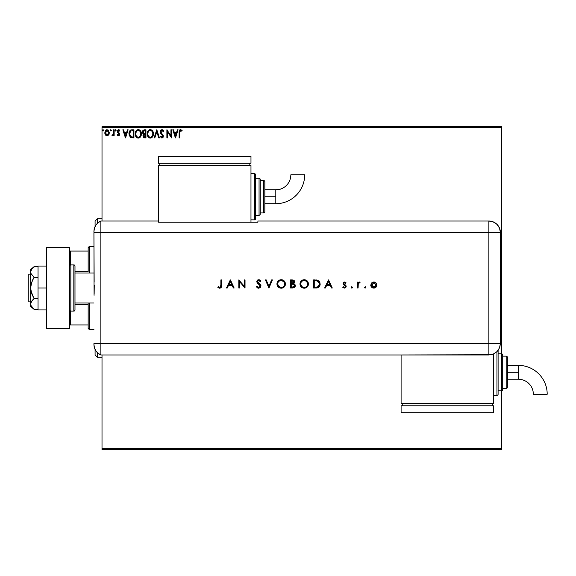 <?xml version="1.0" encoding="UTF-8"?>
<svg xmlns="http://www.w3.org/2000/svg" width="576" height="576" viewBox="0 0 576 576"><rect width="100%" height="100%" fill="white"/><g stroke="black" fill="none" stroke-linecap="round" stroke-linejoin="round"><path stroke-width="0.86" d="M102.01 127.483L501.566 127.483L501.566 353.822A1.152 1.152 0 0 1 502.718 354.974L502.718 389.621A1.152 1.152 0 0 1 501.566 390.773L501.566 448.517L102.01 448.517L102.01 354.974L102.01 449.669L501.566 449.669L102.01 449.669L102.01 448.517L501.566 448.517L501.566 449.669L501.566 390.773L498.103 390.773L501.566 390.773L501.566 353.822L498.103 353.822L501.566 353.822L501.566 390.773A1.152 1.152 0 0 0 502.718 389.621L502.718 354.974A1.152 1.152 0 0 0 501.566 353.822L501.566 127.483L102.01 127.483L102.01 221.026L102.01 127.483M108.914 134.597L109.368 132.732L107.086 129.694L104.81 132.732L105.415 134.834L107.086 135.806L108.763 134.827L109.368 132.732L108.094 129.974L106.567 129.758L105.365 130.73L104.818 133.013L105.566 135.036L107.086 135.806L108.612 135.036M113.515 129.794L114.134 129.794L113.515 129.794L113.321 134.208L111.96 135.605L112.802 135.713L113.515 134.834L113.515 135.706L114.134 135.706L114.134 129.794L114.134 135.706L114.134 129.794L113.515 129.794L113.422 133.805L111.96 135.605L112.435 135.806L113.515 134.834L113.515 135.706L114.134 135.706L113.515 135.706M118.447 135.806L119.347 135.288L119.621 134.021L117.914 131.033L118.627 130.421L119.484 131.04L119.837 130.493L118.26 129.73L117.418 130.529L117.295 131.868L119.002 134.424L118.541 135.065L117.612 134.46L117.245 134.964L118.447 135.806L119.628 134.258L117.871 131.371L118.627 130.421L119.484 131.04L119.837 130.493L118.555 129.694L117.245 131.4L119.009 134.287L118.411 135.079L117.612 134.46L117.245 134.964L118.447 135.806L119.174 135.504M131.875 129.802L130.666 130.046L129.643 131.011L129.046 134.856L130.536 137.455L133.934 137.88L133.934 129.794L132.055 129.794C129.895 130.09 128.866 131.4 128.959 133.733L130.781 137.585L133.934 137.88L133.934 129.794L133.934 137.88L131.278 137.75M144.338 129.794L145.951 129.794L143.251 130.154L142.445 132.415L143.705 134.158L142.956 135.634L143.402 137.34L145.951 137.88L145.951 129.794L145.951 137.88L145.951 129.794L144.338 129.794L142.43 132.091L143.705 134.158L142.949 135.878L144.814 137.88L145.951 137.88L144.806 137.88M154.814 137.88L154.138 137.88L156.73 129.794L154.138 137.88L154.814 137.88L156.78 131.746L158.746 137.88L159.422 137.88L156.838 129.794L159.422 137.88L156.838 129.794L154.138 137.88L154.814 137.88L156.78 131.746L158.746 137.88L159.422 137.88L158.746 137.88M170.928 129.794L170.928 135.806L166.889 129.794L166.889 137.88L167.508 137.88L167.508 131.854L171.554 137.88L171.554 129.794L170.928 129.794L171.554 129.794L170.928 129.794L170.928 135.806L166.889 129.794L166.889 137.88L167.508 137.88L167.508 131.854L171.554 137.88L171.554 129.794L171.418 137.88M179.755 131.731L180.302 130.493L181.807 131.141L182.124 130.522L180.598 129.586L179.273 130.63L179.114 137.88L179.741 137.88L179.741 132.502L180.598 130.421L181.807 131.141L182.124 130.522L180.598 129.586L179.114 132.422L179.114 137.88L179.741 137.88L179.77 131.566M177.401 129.794L178.078 129.794L175.486 137.88L178.078 129.794L177.401 129.794L176.573 132.386L174.305 132.386L173.47 129.794L172.793 129.794L175.385 137.88L178.078 129.794L177.401 129.794L176.573 132.386L174.305 132.386L173.47 129.794L172.793 129.794L175.385 137.88L172.793 129.794L173.47 129.794M161.964 129.586L160.69 130.327L160.258 131.774L160.654 133.214L162.648 135.677L162.281 137.167L161.554 137.153L160.841 136.224L160.358 136.721L161.921 138.089L163.015 137.455L163.346 135.878L161.078 132.581L160.97 131.234L162.007 130.421L163.274 131.767L163.778 131.357L162.893 129.938L161.964 129.586L160.258 131.774L162.742 136.231L161.928 137.261L160.841 136.224L160.358 136.721L161.921 138.089L163.361 136.202L160.877 131.789L162.007 130.421L163.274 131.767L163.778 131.357L161.964 129.586M153.418 133.805L152.662 131.04L151.013 129.694L149.58 129.694L148.378 130.486L147.37 132.401L147.37 135.295L148.954 137.686L151.063 137.974L152.69 136.584L153.418 133.805C153.446 131.501 152.402 130.097 150.293 129.586C148.19 130.118 147.161 131.53 147.197 133.841C147.154 136.174 148.205 137.585 150.343 138.089C152.438 137.534 153.461 136.109 153.418 133.805M141.394 133.805C141.422 131.501 140.386 130.097 138.276 129.586C136.166 130.118 135.137 131.53 135.173 133.841C135.137 136.174 136.181 137.585 138.326 138.089C140.414 137.534 141.437 136.109 141.394 133.805L140.638 131.04L139.644 129.996L138.276 129.586L136.901 130.003L135.914 131.062L135.173 133.841L135.922 136.634L136.93 137.686L138.326 138.089L140.234 137.174L141.386 134.165M127.454 129.794L128.131 129.794L125.539 137.88L128.131 129.794L127.454 129.794L126.619 132.386L124.351 132.386L123.523 129.794L122.846 129.794L125.431 137.88L128.131 129.794L127.454 129.794L126.619 132.386L124.351 132.386L123.523 129.794L122.846 129.794L125.431 137.88L122.846 129.794L123.523 129.794M116.107 130.363L115.589 129.694L115.078 130.486L115.474 131.026L115.978 130.81L116.107 130.363L115.589 131.04L116.107 130.363L115.589 131.04L115.07 130.363L115.589 131.04L115.07 130.363L115.589 129.694L115.07 130.363L115.589 129.694L116.107 130.363M111.341 130.363L110.599 129.758L110.434 130.81L111.312 130.601L110.822 131.04L111.341 130.363L110.822 131.04L110.304 130.363L110.822 131.04L110.304 130.363L110.822 129.694L110.304 130.363L110.822 129.694L111.341 130.363L110.822 131.04L110.304 130.363L110.822 129.694L111.341 130.363L110.822 129.694M103.565 130.363L103.169 129.708L102.658 129.924L102.823 130.975L103.565 130.363L103.046 131.04L103.565 130.363L103.046 131.04L102.528 130.363L103.046 131.04L102.528 130.363L103.046 129.694L102.528 130.363L103.046 129.694L103.565 130.363L103.046 129.694L103.565 130.363L103.046 129.694L102.528 130.363L103.162 131.026M501.566 126.331L102.01 126.331L501.566 126.331L501.566 127.483L501.566 126.331M179.741 137.88L179.114 137.88M179.122 131.969L179.143 131.501M179.23 130.802L179.381 130.378M179.518 130.147L180.151 129.658M181.966 130.349L181.807 131.141L180.446 130.435L181.426 130.817M179.194 130.982L179.114 132.149M175.442 135.929L174.571 133.214L176.306 133.214L175.442 135.929L174.571 133.214L176.306 133.214L175.442 135.929M167.508 137.88L166.889 137.88L167.026 129.794M163.778 131.357L163.274 131.767L163.073 131.321M162.245 130.457L161.885 130.428M160.898 131.508L161.186 132.761M160.884 131.645L161.078 132.581M162.914 134.77L163.361 136.037M163.282 136.858L163.015 137.455M160.358 136.721L160.841 136.224L161.107 136.678M161.546 137.153L162.108 137.239L162.742 136.231L161.597 134.388L162.274 135.086M161.719 134.503L160.754 133.373M161.417 134.194L161.093 133.834M160.279 131.393L160.358 131.018M160.69 130.327L161.028 129.938M163.418 130.594L163.13 130.176M160.654 133.214L161.093 133.826M161.143 136.728L160.841 136.224M153.374 134.518L153.317 134.892M153.05 135.842L152.69 136.584M152.057 137.376L151.38 137.844M151.142 137.945L152.258 137.174M150.163 138.082L149.616 137.988M148.392 137.21L147.701 136.202M147.197 133.841L147.211 133.474M147.665 131.558L147.37 132.401M147.938 131.054L148.37 130.493M149.314 129.794L149.918 129.614M151.668 129.996L152.662 131.04L151.668 129.996M147.946 136.634L148.392 137.218M152.568 135.266L152.705 134.741M151.049 137.102L150.314 137.261C148.622 136.829 147.787 135.691 147.816 133.841L147.852 134.424L147.816 133.841C147.78 131.976 148.615 130.838 150.314 130.421C151.999 130.838 152.82 131.969 152.791 133.805L152.762 133.222L152.791 133.805C152.834 135.662 152.006 136.807 150.314 137.261L150.466 137.254M148.226 135.734L148.514 136.224M148.248 135.785L147.852 134.424M150.026 137.232L149.364 136.994M147.96 132.667L149.004 130.903M148.572 131.35L148.19 132.005M147.852 133.258L147.953 132.682M152.438 132.026L152.762 133.229M151.416 130.752L151.848 131.126M144.526 137.866L144.036 137.779M144.814 137.88L142.956 136.073M143.122 134.921L143.503 134.338M143.15 133.826L142.618 133.085M142.445 132.415L142.438 131.882M142.906 130.522L142.538 131.263M143.294 132.977L143.05 132.091L144.619 130.622L145.332 130.622L145.332 133.632L144.029 133.531L145.015 133.632L144.029 133.531L143.064 131.911L143.086 132.444M143.842 136.742L143.683 135.216L144.533 134.496M143.626 135.389L143.568 135.864L145.332 134.46L145.332 137.052L144.684 137.052L143.568 135.864L143.82 136.714M143.086 131.738L143.683 130.802M143.683 135.216L143.942 134.791M145.015 134.46L145.332 137.052L144.684 137.052M141.35 134.525L141.127 135.562M141.034 135.842L140.674 136.584M140.666 136.584L140.868 136.224M140.033 137.376L140.465 136.886M138.326 138.089L137.606 137.988M136.368 137.21L135.929 136.649M135.914 136.62L135.677 136.202M135.238 134.741L135.187 134.208M135.187 133.481L135.216 133.114M135.641 131.558L135.382 132.271M135.922 131.054L136.346 130.493M136.75 130.118L137.916 129.614M139.658 130.003L140.638 131.04L139.644 129.996M140.983 131.681L141.127 132.062M140.414 132.026L139.824 131.126M140.551 135.266L140.774 133.805C140.81 135.662 139.982 136.807 138.298 137.261L138.298 137.261C136.598 136.829 135.763 135.691 135.799 133.841C135.756 131.976 136.591 130.838 138.298 130.421C139.975 130.838 140.803 131.969 140.774 133.805L140.688 134.741M139.997 136.325L138.442 137.254M136.202 135.734L136.49 136.224M135.799 133.841L135.828 134.424L135.799 133.841M136.224 135.785L135.828 134.424M138.002 137.232L137.34 136.994M135.936 132.667L136.987 130.903M136.548 131.35L136.166 132.005M140.774 133.805L140.738 133.222L140.774 133.805M140.177 131.594L140.587 132.48M139.025 137.102L139.867 136.483M130.896 137.635L130.061 137.066M129.341 135.936L129.154 135.382M129.463 131.321L130.378 130.205M130.968 129.931L131.695 129.809M131.342 129.852L130.946 129.938M130.104 135.929L131.321 136.894L129.6 134.194L130.615 131.047L133.308 130.622L133.308 137.052L131.112 136.822L129.902 135.526M132.451 137.045L131.998 137.009M125.489 135.929L124.618 133.214L126.353 133.214L125.489 135.929L124.618 133.214L126.353 133.214L125.489 135.929M117.648 135.432L117.245 134.964L117.612 134.46L118.541 135.065L119.009 134.287L118.008 132.962M117.612 134.46L118.411 135.079L119.009 134.287L117.245 131.4M118.735 133.574L117.454 132.314M118.858 133.747L118.238 133.142M118.267 129.73L118.757 129.708M119.131 129.823L119.585 130.154M119.837 130.493L119.484 131.04L118.462 130.442L117.871 131.371L119.434 133.344L119.606 134.597M119.484 131.04L118.627 130.421M118.31 130.507L117.914 131.033M117.907 131.069L118.318 132.264M118.015 131.933L118.678 132.538M119.182 135.497L119.549 134.856M115.704 131.026L115.07 130.363L115.589 129.694M111.96 135.605L112.435 135.806L111.96 135.605L112.622 135.072M112.63 135.072L113.026 134.791M113.249 134.402L113.422 133.805M113.515 132.286L113.515 131.782M106.128 135.54L105.732 135.223L106.128 135.54M105.142 134.345L104.962 133.877M104.947 133.819L104.846 133.286M105.113 131.198L105.365 130.73M106.567 129.758L106.956 129.701M108.569 130.385L107.906 129.874M109.224 133.834L108.929 134.561M107.093 130.421L108.749 132.725L106.992 135.079L105.43 132.725L105.523 131.947L105.451 133.121L107.093 130.421L108.252 131.054M108.36 131.22L108.727 132.336M106.992 135.079L108.749 132.725L108.36 134.244L107.482 135.022M106.697 135.014L105.451 133.128M108.727 133.128L108.749 132.725M151.848 131.134L152.201 131.594M144.619 130.622L145.332 130.622L145.015 133.632M135.828 133.258L135.936 132.682M140.638 132.653L140.738 133.229M132.638 130.622L133.308 130.622L133.308 137.052L132.905 137.052M129.737 135.029L129.65 134.647M105.43 132.725L105.458 132.336M105.523 131.947L106.351 130.644M108.662 133.517L108.36 134.244M106.891 135.065L106.351 134.834M97.394 223.358L97.394 218.714L97.394 223.358M95.083 221.026L95.083 226.57L95.083 221.026L97.394 218.714L102.01 218.714M97.394 352.642L97.394 357.286L97.394 352.642M95.083 354.974L95.083 349.43L95.083 354.974L97.394 357.286L102.01 357.286M88.157 304.373L88.157 328.414L89.309 329.573L89.309 303.012L89.309 329.573L93.931 329.573L89.309 329.573L88.157 328.414L88.157 303.012L88.157 304.373L74.988 304.373L88.157 304.373M88.157 271.627L88.157 251.05L88.157 271.627L74.988 271.627L88.157 271.627M88.157 247.586L88.157 251.05L88.157 247.586L89.309 246.427L88.157 247.586M89.309 272.988L89.309 246.427L89.309 272.988M93.931 246.427L89.309 246.427L93.931 246.427M69.682 324.95L88.157 324.95L70.373 324.95L70.373 310.997L70.373 324.95L69.682 324.95M88.157 251.05L69.682 251.05L70.373 251.05L70.373 265.003L70.373 251.05L88.157 251.05M30.65 274.14L28.8 274.14L28.8 301.86L30.65 301.86L28.8 301.86L28.8 274.14L30.65 274.14M33.559 308.909L34.056 309.334L38.038 309.334L34.056 309.334L30.902 305.417L30.65 288L30.65 306.475L30.902 302.587L32.702 299.916L34.056 298.67L38.038 298.67L34.056 298.67L30.902 290.837L30.902 285.185L32.702 279.835L34.056 277.33L38.038 277.33L34.056 277.33L30.902 273.413L30.902 270.59L32.702 267.912L34.056 266.666L38.038 266.666L33.761 266.918M93.931 272.988L74.988 272.988L93.931 272.988M74.988 303.012L93.931 303.012L74.988 303.012M70.834 311.098L70.834 264.902A1.152 1.152 0 0 0 69.682 266.062A1.152 1.152 0 0 1 70.834 264.902L70.834 311.098L73.836 311.098A1.152 1.152 0 0 0 74.988 309.938L74.988 266.062A1.152 1.152 0 0 0 73.836 264.902L73.836 311.098L73.836 264.902L70.834 264.902L73.836 264.902A1.152 1.152 0 0 1 74.988 266.062L74.988 309.938A1.152 1.152 0 0 1 73.836 311.098L70.834 311.098A1.152 1.152 0 0 1 69.682 309.938A1.152 1.152 0 0 0 70.834 311.098M69.682 247.586L69.682 328.414L46.584 328.414L69.682 328.414L69.682 247.586L46.584 247.586L46.584 328.414L46.584 247.586L69.682 247.586M38.038 309.938L46.584 309.938L38.038 309.938L38.038 288L46.584 288L38.038 288L38.038 266.062L46.584 266.062L38.038 266.062L38.038 309.938M30.65 303.998L31.622 301.219L34.056 298.67L31.63 293.573L30.65 288L30.65 269.525L30.902 273.406L34.056 277.33L31.622 282.442L30.65 288L30.65 272.002L31.622 269.215L34.056 266.666L30.65 269.525M30.65 306.475L34.056 309.334L30.902 305.417M93.931 344.39A11.549 11.549 0 0 0 100.858 354.974A11.549 11.549 0 0 1 93.931 344.39L94.414 347.695L95.818 350.719L98.028 353.218L100.858 354.974L100.858 221.026L98.028 222.782L95.818 225.281L94.414 228.305L93.931 231.61A11.549 11.549 0 0 1 100.858 221.026A11.549 11.549 0 0 0 93.931 231.61L93.931 231.89M94.14 282.139L93.931 232.567L100.858 232.567L100.858 221.026L100.858 232.567L93.931 232.567L94.068 295.265M100.858 343.433L100.858 232.567L488.866 232.567L488.866 343.433L93.931 343.433L100.858 343.433L100.858 232.567L100.858 354.974L100.858 343.433L100.858 354.974L488.866 354.967L488.866 343.433L100.858 343.433M94.27 285.048L94.14 293.854M365.854 287.302L365.191 286.754L365.868 287.431L365.191 288.101L364.514 287.431L364.932 288.05L365.666 287.906L365.321 286.769L364.514 287.431L365.191 286.754L364.514 287.431L365.191 288.101L365.868 287.431L365.191 286.754L365.818 287.69M352.498 287.431L351.821 286.754L352.498 287.431L351.821 288.101L351.151 287.431L351.691 288.094L352.382 287.806L352.382 287.057L351.691 286.769L351.158 287.302L351.821 286.754L351.151 287.431L351.821 288.101L352.498 287.431L351.821 286.754L352.447 287.69M325.411 288L324.619 288L328.45 279.914L324.619 288L325.411 288L326.642 285.408L330.307 285.408L331.502 288L332.287 288L328.558 279.914L324.619 288L325.411 288L326.642 285.408L330.307 285.408L331.502 288L332.287 288L328.558 279.914L332.287 288L331.502 288M299.952 283.997L301.205 286.992L304.214 288.209L307.224 286.963L308.455 283.954L307.202 280.922L305.806 280.001L303.941 279.713L301.154 280.973L299.952 283.997C300.204 286.582 301.622 287.986 304.214 288.209C306.806 287.971 308.218 286.553 308.455 283.954C308.218 281.333 306.785 279.914 304.15 279.713C301.572 279.972 300.175 281.398 299.952 283.997M276.948 283.997L278.194 286.992L281.21 288.209L284.213 286.963L285.444 283.954L284.198 280.922L282.794 280.001L280.937 279.713L278.15 280.973L276.948 283.997C277.193 286.582 278.618 287.986 281.21 288.209C283.802 287.971 285.214 286.553 285.444 283.954C285.206 281.333 283.774 279.914 281.146 279.713C278.561 279.972 277.164 281.398 276.948 283.997L276.955 284.198M258.682 288.209L260.287 287.582L260.986 286.02L260.352 284.501L257.544 281.988L258.221 280.598L259.358 280.714L260.23 281.578L260.885 281.081L258.732 279.713L257.328 280.231L256.766 281.93L259.97 285.214L260.129 286.567L258.682 287.381L256.903 286.034L256.219 286.438L257.191 287.698L258.682 288.209L260.986 286.02L257.465 281.563L258.653 280.541L260.23 281.578L260.885 281.081L258.732 279.713L256.738 281.599L257.191 282.823L260.266 286.006L258.682 287.381L256.903 286.034L256.219 286.438L258.48 288.202M227.268 288L226.476 288L230.314 279.914L226.476 288L227.268 288L228.499 285.408L232.164 285.408L233.359 288L234.144 288L230.414 279.914L226.476 288L227.268 288L228.499 285.408L232.164 285.408L233.359 288L234.144 288L230.414 279.914L234.144 288L233.359 288M220.882 285.293L220.385 287.165L219.492 287.345L218.203 286.654L217.771 287.273L219.722 288.209L221.342 287.302L221.609 279.914L220.882 279.914L220.882 285.293L219.766 287.381L218.203 286.654L217.771 287.273L219.722 288.209C221.198 287.935 221.825 286.992 221.609 285.372L221.609 279.914L220.882 279.914L220.867 285.962M239.537 288L239.537 281.65L245.03 288L245.03 279.914L244.303 279.914L244.303 286.279L238.81 279.914L238.81 288L239.537 288L238.81 288L239.537 288L239.537 281.65L245.03 288L245.03 279.914L244.303 279.914L244.303 286.279L238.81 279.914L238.81 288L238.961 279.914M271.613 279.914L272.39 279.914L268.97 288L272.39 279.914L271.613 279.914L268.913 286.286L266.22 279.914L265.442 279.914L268.862 288L265.442 279.914L268.862 288L272.39 279.914L271.613 279.914L268.913 286.286L266.22 279.914L265.442 279.914L266.22 279.914M292.954 287.993L290.52 288L294.113 287.683L295.092 286.646L295.286 285.53L294.869 284.407L293.731 283.637L294.653 282.175L294.214 280.634L293.018 279.986L290.52 279.914L290.52 288L290.52 279.914L290.52 288L292.709 288L295.294 285.703L293.731 283.637L294.667 281.923L292.097 279.914L290.52 279.914L292.334 279.922M316.037 288L318.031 287.698L319.543 286.387L320.148 284.465L319.846 282.269L317.729 280.21L313.531 279.914L313.531 288L316.037 288C318.636 287.978 320.011 286.661 320.162 284.062L317.729 280.21L313.531 279.914L313.531 288L313.531 279.914L315.166 279.914M344.556 281.988L343.476 282.442L343.08 283.781L345.427 286.625L344.794 287.316L343.238 286.754L342.756 287.302L344.203 288.094L345.449 287.806L346.169 286.567L345.794 285.35L343.843 283.795L344.261 282.78L345.578 283.334L346.068 282.83L344.556 281.988L343.066 283.536L343.339 284.45L345.449 286.43L344.405 287.381L343.238 286.754L342.756 287.302L344.441 288.101L346.176 286.394L345.902 285.487L343.793 283.507L344.556 282.715L345.578 283.334L346.068 282.83L344.556 281.988M358.092 288L357.365 288L358.092 288L358.286 283.766L360.166 282.19L359.086 282.067L358.092 282.96L358.092 282.096L357.365 282.096L357.365 288L357.365 282.096L357.365 288L358.092 288L358.222 283.99L360.166 282.19L359.532 281.988L358.092 282.96L358.092 282.096L357.365 282.096L358.092 282.096M371.549 282.967L370.75 285.365L372.089 287.618L374.969 287.892L376.625 286.236L376.531 283.673L374.422 282.046L372.017 282.542L370.735 285.062C370.908 286.934 371.93 287.95 373.795 288.101C375.66 287.95 376.675 286.934 376.848 285.062L376.042 282.96L373.795 281.988L371.362 283.19M488.866 221.026L488.866 232.567L500.407 232.567C499.723 225.554 495.878 221.71 488.866 221.026A11.549 11.549 0 0 1 500.407 232.567L499.529 228.154L497.03 224.402L493.279 221.904L488.866 221.026L257.904 221.026L257.904 222.199L158.594 222.199L158.594 221.026L100.858 221.026L100.858 232.567L488.866 232.567L488.866 221.026L257.904 221.026L257.904 222.199L158.594 222.199L158.594 221.026L100.858 221.026M500.407 232.567L500.407 341.122L500.407 232.567L488.866 232.567L488.866 343.433L500.4 343.433L500.407 341.122L500.4 343.433L488.866 343.433L488.866 354.967L493.279 354.089L497.023 351.59L498.456 349.841L499.903 346.781L500.4 343.433L499.522 347.846L497.023 351.59L493.279 354.089L491.112 354.744L401.098 354.967L401.098 403.481L493.481 403.481L493.481 354.002L493.481 403.481L401.098 403.481L401.098 354.974L100.858 354.974M220.882 279.914L221.609 279.914L221.609 285.379M219.434 288.187L218.945 288.065M217.771 287.273L218.448 286.819M218.203 286.654L219.931 287.366M219.233 287.258L219.766 287.381M220.097 287.323L220.507 287.064M230.357 281.491L231.782 284.58L228.895 284.58L230.357 281.491L231.782 284.58L228.895 284.58L230.357 281.491M244.303 279.914L245.03 279.914L244.865 288M258.084 288.137L257.53 287.921M256.219 286.438L257.054 286.279M257.378 286.711L259.25 287.287M260.179 286.459L259.654 284.854M260.266 286.006L259.97 285.214L260.266 286.006M259.15 284.407L258.516 283.925M257.263 282.91L256.738 281.592M257.328 280.231L257.983 279.842M258.732 279.713L259.387 279.814M260.359 280.44L260.683 280.814M260.885 281.081L260.23 281.578M260.23 281.57L259.79 281.066M259.56 280.85L259.013 280.584M258.898 280.555L258.221 280.598M257.472 281.455L257.544 281.981M257.89 282.499L257.465 281.563L259.423 283.666M259.754 283.925L260.352 284.501M260.575 284.782L260.784 285.163M260.813 285.214L260.942 285.602M260.28 287.582L259.834 287.921M276.962 283.579L277.02 283.162M279.893 279.9L280.31 279.792M280.318 279.792L280.937 279.713M281.146 279.713L281.57 279.727M282.794 280.001L282.132 279.806M282.809 280.008L284.184 280.915M285.142 285.581L285.372 284.789M285.134 285.595L283.874 287.273M283.435 287.597L282.845 287.899M282.83 287.906L281.995 288.144M281.419 288.202L281.002 288.202M279.562 287.899L278.827 287.51M277.027 284.832L276.962 284.407M284.717 284.126L284.717 283.954C284.501 281.844 283.32 280.706 281.182 280.541C283.32 280.706 284.501 281.844 284.717 283.954L284.566 284.99M284.717 283.954C284.508 286.078 283.327 287.222 281.182 287.381L278.726 286.416L277.675 283.99C277.877 281.88 279.05 280.728 281.182 280.541L283.673 281.513L284.717 283.781M283.14 286.826L283.522 286.56M283.954 286.128L283.14 286.834M280.13 287.237L281.182 287.381C279.065 287.215 277.891 286.085 277.675 283.99L277.675 283.99M277.74 284.695L277.934 285.314M279.547 280.937L280.181 280.685M278.316 281.974L278.957 281.311M294.221 280.642L294.466 281.016M294.473 281.038L294.617 281.462M294.055 283.774L294.61 284.119M294.862 284.393L295.092 284.767M295.243 286.193L295.099 286.639M293.746 284.443L291.73 284.162L293.242 284.263L294.566 285.703L292.284 287.172L291.247 287.172L291.247 284.162L293.054 284.227M294.552 285.898L293.234 287.107M291.737 283.334L291.247 283.334L291.247 280.742L293.933 281.786L291.737 283.334L292.99 283.198L293.933 282.118L293.184 283.118L291.247 283.334L291.247 280.742L292.234 280.742M292.968 280.814L293.386 280.966M294.163 284.738L294.545 285.48M292.284 287.172L291.247 287.172L291.247 284.162L291.73 284.162M293.558 287.028L294.502 286.106M302.105 280.238L303.941 279.713M302.904 279.9L303.314 279.792M304.15 279.713L304.574 279.727M305.813 280.008L307.195 280.915M308.153 285.581L307.224 286.963M306.446 287.597L304.999 288.144M304.423 288.202L304.006 288.202M303.386 288.137L301.853 287.525M301.831 287.51L301.205 286.992M307.721 284.126L307.728 283.954C307.519 286.078 306.338 287.222 304.186 287.381L304.186 287.381C302.069 287.215 300.902 286.085 300.679 283.99C300.888 281.88 302.054 280.728 304.186 280.541L305.777 280.901L304.186 280.541C306.324 280.706 307.505 281.844 307.728 283.954L307.577 284.99M302.249 286.826L300.694 284.328M307.728 283.954L307.462 282.622L307.728 283.954M306.144 286.826L306.526 286.56M306.958 286.128L306.144 286.834M300.751 284.695L300.938 285.314M302.558 280.937L303.178 280.685M301.327 281.974L301.968 281.311M316.469 279.965L316.93 280.022M318.787 280.807L319.162 281.167M319.572 281.729L320.162 284.062M320.148 284.472L320.105 284.868M319.896 285.66L319.543 286.387M319.73 286.042L319.522 286.416M319.039 287.028L318.298 287.575M317.635 287.827L316.454 287.993M319.399 283.5L318.91 282.139L319.414 284.53L317.491 286.963L314.258 287.172L314.258 280.742L317.311 280.973L319.406 283.543M319.414 284.53L319.284 285.156M316.692 280.85L317.16 280.93M315.446 280.757L316.073 280.786M319.327 284.99L318.809 286.07M319.327 284.998L319.399 284.609M315.18 287.172L314.258 287.172L314.258 280.742L315.137 280.75M328.5 281.491L329.918 284.58L327.031 284.58L328.5 281.491L329.918 284.58L327.031 284.58L328.5 281.491M344.794 282.01L345.254 282.168M345.398 282.247L345.758 282.521M346.068 282.83L345.377 283.118M345.578 283.334L344.405 282.73L343.793 283.507L344.081 284.141M343.843 283.795L345.96 285.588M343.793 283.507L343.994 284.047L343.793 283.507M345.902 285.487L346.054 287.057M342.756 287.302L343.476 286.992M343.238 286.754L344.772 287.323M345.442 286.524L345.154 285.768M344.074 285.091L345.247 285.862L343.339 284.45L343.073 283.658M343.339 284.45L343.066 283.536L343.339 284.45M343.181 282.902L343.706 282.24M352.073 288.058L351.691 288.094M358.69 282.283L359.302 282.01M360.166 282.19L359.532 281.988L360.166 282.19L359.395 282.715L359.77 282.823M358.286 283.766L358.142 284.486M358.171 284.242L358.099 285.257M358.099 285.437L358.092 286.013M374.112 282.002L373.169 282.046M374.422 282.046L375.019 282.226M376.344 286.754L375.962 287.23M374.393 288.058L373.795 288.101M373.198 288.058L372.614 287.892M371.621 287.222L371.246 286.762M376.114 285.293L376.085 284.623L373.795 287.381L374.249 287.338L371.47 284.839L371.506 285.523L373.795 282.715L376.128 285.07L375.451 286.718L374.249 287.338M372.492 283.111L372.895 282.888M376.078 284.602L376.128 285.07M374.04 282.73L375.149 283.154M372.132 286.711L373.795 287.381L372.492 287.006L371.642 285.977M371.844 283.774L371.506 284.594M371.498 284.623L371.851 283.766M293.242 284.263L293.969 284.58M305.525 280.793L307.462 282.622M318.737 286.15L318.326 286.538M316.346 287.136L315.763 287.165M371.635 285.962L371.506 285.523M275.81 196.776L275.81 203.702A28.886 28.886 0 0 0 304.697 174.816L290.837 174.816A15.026 15.026 0 0 1 275.81 189.842L275.81 196.776L264.838 196.776L264.838 211.788L264.838 181.764A1.152 1.152 0 0 0 263.678 180.605L263.678 212.94A1.152 1.152 0 0 0 264.838 211.788A1.152 1.152 0 0 1 263.678 212.94L263.678 180.605L260.215 180.605L263.678 180.605A1.152 1.152 0 0 1 264.838 181.764L264.838 196.776L275.81 196.776L275.81 189.842A15.026 15.026 0 0 0 290.837 174.816L304.697 174.816A28.886 28.886 0 0 1 275.81 203.702L275.81 196.776M254.441 173.678L254.441 219.866A1.152 1.152 0 0 0 255.6 218.714L255.6 174.83A1.152 1.152 0 0 0 254.441 173.678L250.978 173.678L254.441 173.678A1.152 1.152 0 0 1 255.6 174.83L255.6 218.714A1.152 1.152 0 0 1 254.441 219.866L254.441 173.678M259.063 178.294L259.063 215.251A1.152 1.152 0 0 0 260.215 214.092L260.215 179.453A1.152 1.152 0 0 0 259.063 178.294L255.6 178.294L259.063 178.294A1.152 1.152 0 0 1 260.215 179.453L260.215 214.092A1.152 1.152 0 0 1 259.063 215.251L259.063 178.294M260.215 212.94L263.678 212.94L260.215 212.94M255.6 215.251L259.063 215.251L255.6 215.251M250.978 219.866L254.441 219.866L250.978 219.866M250.978 222.199L250.978 165.593L158.594 165.593L158.594 221.026L158.594 165.593L250.978 165.593L250.978 222.199M159.754 163.282L159.754 165.593L159.754 163.282M249.826 163.282L249.826 165.593L249.826 163.282M158.594 156.355L158.594 163.282L158.594 156.355L250.978 156.355L250.978 163.282L158.594 163.282L250.978 163.282L250.978 156.355L158.594 156.355M518.314 365.371A28.886 28.886 0 0 1 547.2 394.258A28.886 28.886 0 0 0 518.314 365.371L518.314 372.298L518.314 365.371L507.341 365.371M533.34 394.258A15.026 15.026 0 0 0 518.314 379.224L518.314 372.298L507.341 372.298L518.314 372.298L518.314 379.224A15.026 15.026 0 0 1 533.34 394.258L547.2 394.258L533.34 394.258M498.103 394.236A1.152 1.152 0 0 1 496.944 395.395L493.481 395.395L496.944 395.395L496.944 351.662L496.944 395.395A1.152 1.152 0 0 0 498.103 394.236L498.103 350.359L498.103 394.236M506.182 356.134A1.152 1.152 0 0 1 507.341 357.286L507.341 387.31A1.152 1.152 0 0 1 506.182 388.469L502.718 388.469L506.182 388.469L506.182 356.134L502.718 356.134L506.182 356.134L506.182 388.469A1.152 1.152 0 0 0 507.341 387.31L507.341 357.286A1.152 1.152 0 0 0 506.182 356.134M402.257 403.481L402.257 405.785L402.257 403.481M492.329 405.785L492.329 403.481L492.329 405.785M401.098 405.785L401.098 412.718L401.098 405.785L493.481 405.785L493.481 412.718L493.481 405.785L401.098 405.785M493.481 412.718L401.098 412.718L493.481 412.718M275.81 203.702L264.838 203.702M275.81 189.842L264.838 189.842M518.314 379.224L507.341 379.224"/></g></svg>
